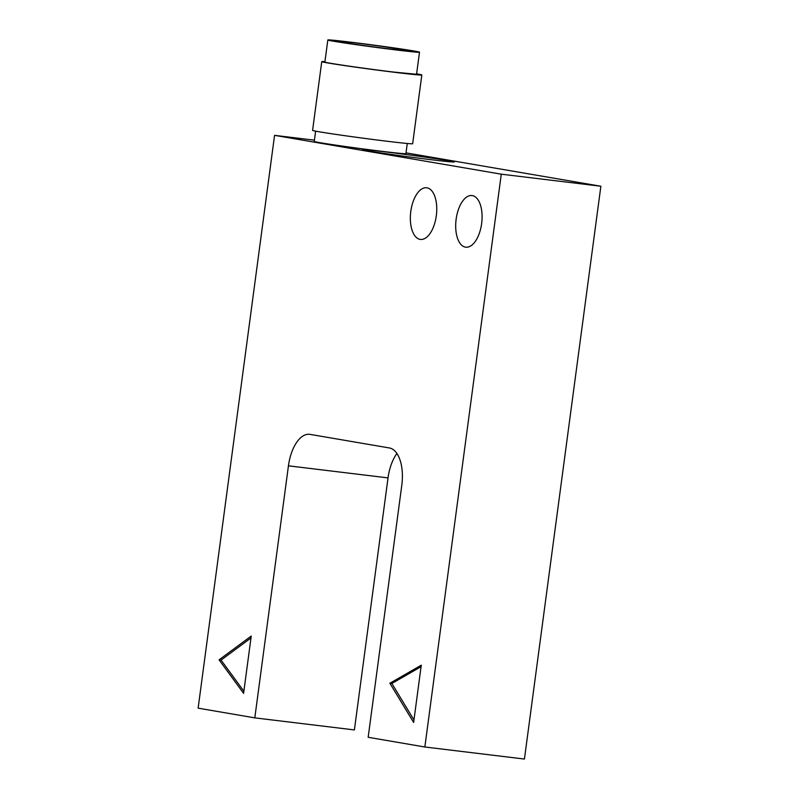 <?xml version="1.0" encoding="UTF-8"?>
<svg xmlns="http://www.w3.org/2000/svg" width="799" height="799" viewBox="0 0 799 799"><rect width="100%" height="100%" fill="white"/><g stroke="black" fill="none" stroke-linecap="round" stroke-linejoin="round"><path stroke-width="1.2" d="M321.757 61.633L312.589 130.367A50.477 1.069 7.6 0 0 387.365 141.283A50.477 1.069 7.6 0 0 412.654 143.72L421.822 74.976A50.477 1.069 -172.4 0 1 396.534 72.539A50.477 1.069 -172.4 0 1 321.757 61.633A50.477 1.069 -172.4 0 1 324.923 61.673M385.807 151.94A46.242 0.979 -172.4 0 1 454.311 161.937A46.242 0.979 -172.4 0 1 431.15 159.71A46.242 0.979 -172.4 0 1 362.646 149.713A46.242 0.979 -172.4 0 1 385.807 151.94M410.796 211.415A26.007 12.924 96.9 0 1 426.676 187.775A26.007 12.924 96.9 0 1 436.304 215.78A26.007 12.924 96.9 0 1 420.424 239.42A26.007 12.924 96.9 0 1 410.796 211.415M456.139 219.176A26.007 12.924 96.9 0 1 472.019 195.545A26.007 12.924 96.9 0 1 481.647 223.55A26.007 12.924 96.9 0 1 465.767 247.181A26.007 12.924 96.9 0 1 456.139 219.176M401.797 485.243A34.677 17.238 -83.1 0 0 400.059 460.094A34.677 17.238 -83.1 0 0 389.383 447.959L310.032 434.376A34.677 17.238 -83.1 0 0 309.613 434.316A34.677 17.238 -83.1 0 0 296.659 442.376A34.677 17.238 -83.1 0 0 288.439 465.827L254.811 717.872L198.132 708.154L274.566 135.351L501.283 174.182L424.848 746.995L368.169 737.287L401.797 485.243M396.923 453.502A34.677 17.238 -83.1 0 0 396.254 454.441A34.677 17.238 -83.1 0 0 388.034 477.892L354.396 729.926L254.811 717.872M351.001 42.207A46.242 0.969 -172.4 0 1 419.505 52.235A46.242 0.969 -172.4 0 1 396.344 49.977A46.242 0.969 -172.4 0 1 327.84 39.95A46.242 0.969 -172.4 0 1 351.001 42.207M419.505 52.235L416.549 74.277L393.388 72.04C364.644 68.594 323.465 62.582 324.883 62.042L327.84 39.95M390.761 49.079C366.841 46.192 332.584 41.178 333.752 40.739L353.028 42.617C376.948 45.503 411.205 50.517 410.037 50.956L390.761 49.079M315.615 131.146L314.247 141.423A46.242 0.979 7.6 0 0 382.751 151.42A46.242 0.979 7.6 0 0 405.912 153.648L407.28 143.48M251.236 636.054L243.595 693.342L219.076 659.844L251.236 636.054M250.976 637.962L221.063 660.084L243.875 691.245M221.063 660.084L219.076 659.844M421.273 665.187L413.632 722.466L389.872 683.245L421.273 665.187M421.073 666.686L391.87 683.485L413.962 719.969M391.87 683.485L389.872 683.245M406.022 152.859L600.868 186.237L501.283 174.182M314.406 140.175L274.566 135.351M600.868 186.237L524.434 759.05L424.848 746.995M416.609 73.808A50.477 1.069 -172.4 0 1 421.822 74.976M388.034 477.892L288.439 465.827"/></g></svg>

